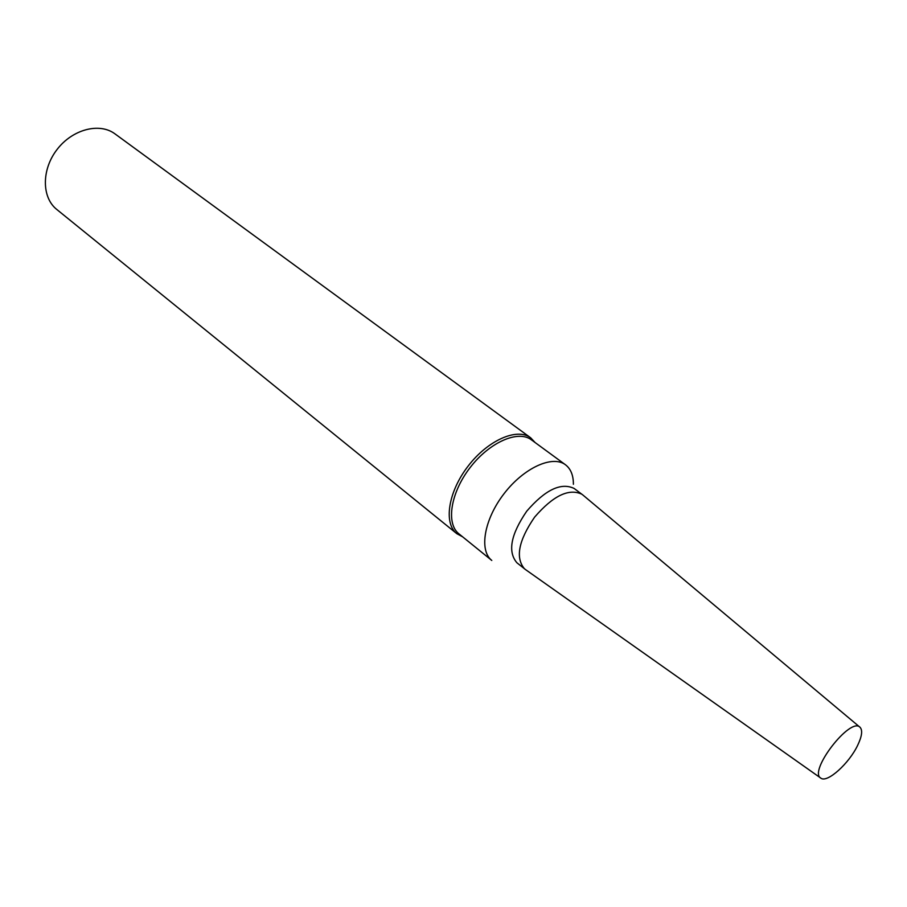 <?xml version="1.0" encoding="UTF-8"?>
<svg xmlns="http://www.w3.org/2000/svg" width="907" height="907" viewBox="0 0 907 907"><rect width="100%" height="100%" fill="white"/><g stroke="black" fill="none" stroke-linecap="round" stroke-linejoin="round"><path stroke-width="1.36" d="M535.175 442.593L530.64 437.775L114.996 133.885C99.566 122.286 72.503 129.236 57.073 149.485C41.439 169.575 41.631 197.522 56.79 209.472L456.799 533.667L462.615 536.819M530.64 437.775C517.126 427.446 487.909 440.201 468.159 466.039C448.228 491.741 443.353 523.237 456.799 533.667M531.377 439.816C518.135 429.691 489.497 442.219 470.132 467.558C450.575 492.762 445.779 523.645 458.965 533.86L491.787 560.447C478.862 550.436 484.168 519.337 504.054 493.68C523.781 467.899 552.488 454.815 565.469 464.769L531.377 439.816M573.394 484.27C573.417 475.325 570.764 468.817 565.469 464.769M859.768 727.074L582.952 495.063L574.154 488.465C561.048 482.184 545.243 489.757 526.752 511.163C510.777 534.506 507.501 551.717 516.922 562.793L525.55 569.607L820.597 777.957M581.999 494.281C568.938 488.045 553.134 495.675 534.574 517.183C518.521 540.617 515.187 557.85 524.541 568.882M857.705 745.225C861.933 736.337 862.738 730.384 860.131 727.38C850.641 716.042 807.593 771.948 820.982 778.229C827.388 783.092 849.19 763.354 857.705 745.225"/></g></svg>
